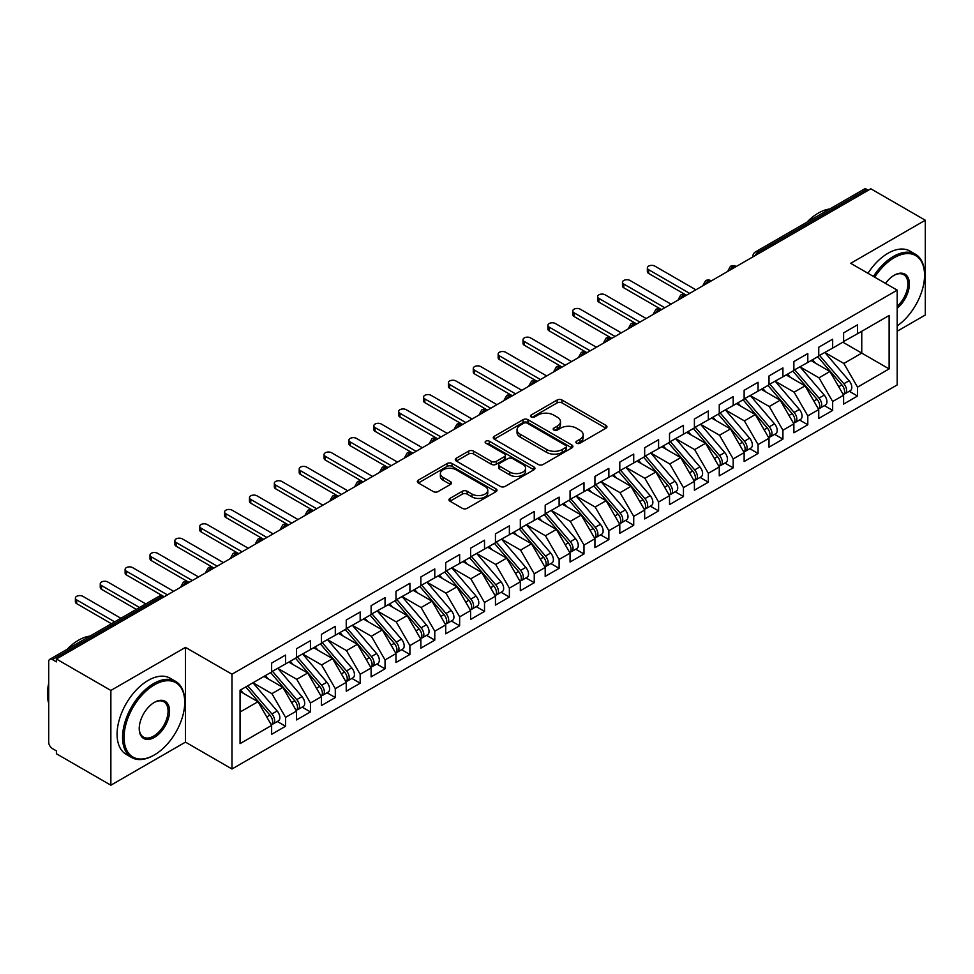 <?xml version="1.0" encoding="UTF-8"?>
<svg xmlns="http://www.w3.org/2000/svg" width="974" height="974" viewBox="0 0 974 974"><rect width="100%" height="100%" fill="white"/><g stroke="black" fill="none" stroke-linecap="round" stroke-linejoin="round"><path stroke-width="1.46" d="M576.596 443.182A2.411 1.4 0 0 0 580.017 443.182L605.95 428.207A3.458 1.997 0 0 0 606.96 426.795A3.458 1.997 0 0 0 605.95 425.382L562.01 400.022A3.458 1.997 0 0 0 557.128 400.022L531.195 414.997A2.411 1.4 0 0 0 530.489 415.983A2.411 1.4 0 0 0 531.195 416.969A2.411 1.4 0 0 0 534.616 416.969L537.965 415.034A11.043 6.38 0 0 1 553.585 415.034L557.25 417.14A11.043 6.38 0 0 1 560.488 421.657A11.043 6.38 0 0 1 557.25 426.162L553.889 428.097A2.411 1.4 0 0 0 553.183 429.084A2.411 1.4 0 0 0 553.889 430.07A2.411 1.4 0 0 0 557.311 430.07L560.671 428.134A11.043 6.38 0 0 1 576.291 428.134L579.956 430.252A11.043 6.38 0 0 1 583.183 434.757A11.043 6.38 0 0 1 579.956 439.274L576.596 441.21A2.411 1.4 0 0 0 575.89 442.196A2.411 1.4 0 0 0 576.596 443.182L576.596 441.21M449.976 498.384A3.458 1.997 0 0 0 448.953 499.796A3.458 1.997 0 0 0 449.976 501.208L462.297 508.318A3.458 1.997 0 0 0 467.179 508.318L495.985 491.687A3.458 1.997 0 0 0 496.996 490.287A3.458 1.997 0 0 0 495.985 488.875L452.046 463.502A3.458 1.997 0 0 0 447.163 463.502L418.357 480.133A3.458 1.997 0 0 0 417.347 481.546A3.458 1.997 0 0 0 418.357 482.958L433.247 491.553A3.458 1.997 0 0 0 438.13 491.553L450.463 484.431A3.458 1.997 0 0 0 451.473 483.031A3.458 1.997 0 0 0 450.463 481.619L443.073 477.357A9.229 5.333 0 0 1 440.37 473.583A9.229 5.333 0 0 1 446.068 468.664A9.229 5.333 0 0 1 456.136 469.809L485.064 486.513A9.229 5.333 0 0 1 487.767 490.287A9.229 5.333 0 0 1 482.057 495.206A9.229 5.333 0 0 1 472 494.049L467.179 491.273A3.458 1.997 0 0 0 462.297 491.273L449.976 498.384L449.976 501.208M897.2 331.221L925.3 315.004L925.3 220.234L870.841 188.798L56.407 658.996L56.407 661.87L52.426 659.581A5.272 3.044 -120 0 0 49.796 659.313A5.272 3.044 -120 0 0 48.7 661.736L48.7 742.127A5.272 3.044 -120 0 0 52.426 748.592L56.407 750.893L56.407 753.766L110.866 785.202L185.474 742.127L231.982 768.985L231.982 674.215L185.474 647.369L110.866 690.444L56.407 658.996M925.3 220.234L850.692 263.309L897.2 290.155L231.982 674.215M538.208 464.488A3.458 1.997 0 0 0 543.09 464.488L571.896 447.87A3.458 1.997 0 0 0 572.907 446.457A3.458 1.997 0 0 0 571.896 445.045L527.957 419.684A3.458 1.997 0 0 0 523.075 419.684L494.268 436.303A3.458 1.997 0 0 0 493.258 437.716A3.458 1.997 0 0 0 494.268 439.128L538.208 464.488M486.817 443.706A2.411 1.4 0 0 1 489.265 444.047L489.265 441.173L533.935 466.96A3.458 1.997 0 0 1 534.945 468.372A3.458 1.997 0 0 1 533.935 469.785L505.141 486.403A3.458 1.997 0 0 1 500.259 486.403L456.319 461.043L456.319 458.218A3.458 1.997 0 0 0 455.308 459.631A3.458 1.997 0 0 0 456.319 461.043M456.319 458.218L468.64 451.108A3.458 1.997 0 0 1 473.522 451.108L491.346 461.396A3.458 1.997 0 0 0 496.229 461.396L504.398 456.672A3.458 1.997 0 0 0 505.409 455.26A3.458 1.997 0 0 0 504.398 453.86L485.856 443.146A2.411 1.4 0 0 1 485.149 442.159A2.411 1.4 0 0 1 486.635 440.869A2.411 1.4 0 0 1 489.265 441.173M231.982 768.985L897.2 384.925L897.2 290.155M842.863 342.203L889.116 368.915L889.116 315.503L857.534 333.729L857.534 324.829L843.606 332.877L843.606 341.777L832.66 348.095L832.66 339.196L818.744 347.231L818.744 356.131L807.799 362.45L807.799 353.55L793.871 361.585L793.871 370.485L782.926 376.804L782.926 367.904L769.01 375.94L769.01 384.852L758.064 391.158L758.064 382.258L744.136 390.306L744.136 399.206L733.191 405.525L733.191 396.625L719.262 404.66L719.262 413.56L708.329 419.879L708.329 410.979L694.401 419.015L694.401 427.915L683.456 434.234L683.456 425.334L669.528 433.369L669.528 442.281L658.594 448.588L658.594 439.688L644.666 447.736L644.666 456.636L633.721 462.954L633.721 454.054L619.793 462.09L619.793 470.99L608.86 477.309L608.86 468.409L594.931 476.444L594.931 485.344L583.986 491.663L583.986 482.763L570.058 490.799L570.058 499.711L559.113 506.017L559.113 497.117L545.197 505.165L545.197 514.065L534.251 520.384L534.251 511.484L520.323 519.519L520.323 528.419L509.378 534.738L509.378 525.838L495.449 533.874L495.449 542.774L484.516 549.092L484.516 540.193L470.588 548.228L470.588 557.14L459.643 563.459L459.643 554.547L445.715 562.595L445.715 571.495L434.781 577.813L434.781 568.913L420.853 576.949L420.853 585.849L409.908 592.168L409.908 583.268L395.98 591.303L395.98 600.203L385.047 606.522L385.047 597.622L371.118 605.67L371.118 614.57L360.173 620.888L360.173 611.976L346.245 620.024L346.245 628.924L335.299 635.243L335.299 626.343L321.383 634.378L321.383 643.278L310.438 649.597L310.438 640.697L296.51 648.733L296.51 657.633L285.565 663.951L285.565 655.052L271.636 663.099L271.636 671.999L240.054 690.225L240.054 743.637L271.636 725.411L257.964 701.718L240.054 691.382M889.116 368.915L857.534 387.141L843.861 363.46L824.954 352.539M849.267 391.268L857.534 396.041L857.534 387.141M857.534 396.041L843.606 404.088L843.606 395.188L832.66 401.507L818.988 377.815L800.092 366.906L824.235 395.103L819.012 398.11A7.037 4.066 60 0 1 821.727 404.794A7.037 4.066 60 0 1 820.266 408.021A7.037 4.066 60 0 1 819.134 408.337M824.406 405.634L832.66 410.407L832.66 401.507M832.66 410.407L818.744 418.443L818.744 409.543L807.799 415.861L794.127 392.169L775.219 381.26M799.532 419.989L807.799 424.761L807.799 415.861M807.799 424.761L793.871 432.797L793.871 423.897L782.926 430.216L769.253 406.523L750.357 395.614L774.5 423.812L769.277 426.831A7.037 4.066 60 0 1 771.992 433.515A7.037 4.066 60 0 1 770.531 436.729A7.037 4.066 60 0 1 769.399 437.058M774.659 434.343L782.926 439.116L782.926 430.216M782.926 439.116L769.01 447.163L769.01 438.251L758.064 444.57L744.38 420.89L725.484 409.969M749.797 448.71L758.064 453.47L758.064 444.57M758.064 453.47L744.136 461.518L744.136 452.618L733.191 458.937L719.518 435.244L700.623 424.335L724.753 452.533L719.543 455.54A7.037 4.066 60 0 1 722.258 462.224A7.037 4.066 60 0 1 720.797 465.45A7.037 4.066 60 0 1 719.652 465.779M724.924 463.064L733.191 467.837L733.191 458.937M733.191 467.837L719.262 475.872L719.262 466.972L708.329 473.291L694.645 449.598L675.749 438.69M700.062 477.418L708.329 482.191L708.329 473.291M708.329 482.191L694.401 490.226L694.401 481.326L683.456 487.645L669.783 463.953L650.875 453.044M675.189 491.773L683.456 496.545L683.456 487.645M683.456 496.545L669.528 504.593L669.528 495.681L658.594 502L644.91 478.319L626.014 467.398M650.328 506.139L658.594 510.912L658.594 502M658.594 510.912L644.666 518.947L644.666 510.047L633.721 516.366L620.048 492.674L601.141 481.765L625.284 509.962L620.061 512.969A7.037 4.066 60 0 1 622.776 519.653A7.037 4.066 60 0 1 621.327 522.88A7.037 4.066 60 0 1 620.182 523.208M625.454 520.493L633.721 525.266L633.721 516.366M633.721 525.266L619.793 533.302L619.793 524.402L608.86 530.72L595.175 507.028L576.279 496.119M600.593 534.848L608.86 539.62L608.86 530.72M608.86 539.62L594.931 547.656L594.931 538.756L583.986 545.075L570.314 521.382L551.406 510.473L575.549 538.671L570.326 541.69A7.037 4.066 60 0 1 573.041 548.374A7.037 4.066 60 0 1 571.592 551.588A7.037 4.066 60 0 1 570.447 551.917M575.719 549.202L583.986 553.975L583.986 545.075M583.986 553.975L570.058 562.022L570.058 553.122L559.113 559.429L545.44 535.749L526.544 524.828M550.858 563.569L559.113 568.341L559.113 559.429M559.113 568.341L545.197 576.377L545.197 567.477L534.251 573.796L520.566 550.103L501.671 539.194M525.984 577.923L534.251 582.696L534.251 573.796M534.251 582.696L520.323 590.731L520.323 581.831L509.378 588.15L495.705 564.457L476.81 553.549M501.111 592.277L509.378 597.05L509.378 588.15M509.378 597.05L495.449 605.085L495.449 596.185L484.516 602.504L470.832 578.812L451.936 567.903M476.249 606.632L484.516 611.404L484.516 602.504M484.516 611.404L470.588 619.452L470.588 610.552L459.643 616.859L445.97 593.178L427.062 582.257L451.206 610.454L445.982 613.474A7.037 4.066 60 0 1 448.697 620.158A7.037 4.066 60 0 1 447.249 623.384A7.037 4.066 60 0 1 446.104 623.701M451.376 620.998L459.643 625.771L459.643 616.859M459.643 625.771L445.715 633.806L445.715 624.906L434.781 631.225L421.097 607.533L402.201 596.624M426.515 635.352L434.781 640.125L434.781 631.225M434.781 640.125L420.853 648.16L420.853 639.261L409.908 645.579L396.235 621.887L377.328 610.978L401.471 639.175L396.248 642.195A7.037 4.066 60 0 1 398.963 648.879A7.037 4.066 60 0 1 397.514 652.093A7.037 4.066 60 0 1 396.369 652.422M401.641 649.707L409.908 654.479L409.908 645.579M409.908 654.479L395.98 662.515L395.98 653.615L385.047 659.934L371.362 636.241L352.466 625.332M376.78 664.061L385.047 668.834L385.047 659.934M385.047 668.834L371.118 676.881L371.118 667.981L360.173 674.288L346.501 650.608L327.593 639.687M351.906 678.428L360.173 683.2L360.173 674.288M360.173 683.2L346.245 691.236L346.245 682.336L335.299 688.655L321.627 664.962L302.731 654.053M327.045 692.782L335.299 697.554L335.299 688.655M335.299 697.554L321.383 705.59L321.383 696.69L310.438 703.009L296.753 679.316L277.858 668.408L302.001 696.605L296.778 699.624A7.037 4.066 60 0 1 299.493 706.308A7.037 4.066 60 0 1 298.032 709.522A7.037 4.066 60 0 1 296.9 709.851M302.171 707.136L310.438 711.909L310.438 703.009M310.438 711.909L296.51 719.944L296.51 711.044L285.565 717.363L271.892 693.671L252.997 682.762M277.298 721.49L285.565 726.263L285.565 717.363M285.565 726.263L271.636 734.311L271.636 725.411M271.636 671.707L285.565 663.951M240.054 712.055L257.964 701.718M296.51 657.353L310.438 649.597M271.892 693.671L282.837 687.364L263.93 676.443M296.51 711.044L282.837 687.364M321.383 642.998L335.299 635.243M296.753 679.316L307.699 672.997L288.803 662.089M321.383 696.69L307.699 672.997M346.245 628.632L360.173 620.888M321.627 664.962L332.572 658.643L313.665 647.734M346.245 682.336L332.572 658.643M371.118 614.277L385.047 606.522M346.501 650.608L357.434 644.289L338.538 633.38M371.118 667.981L357.434 644.289M395.98 599.923L409.908 592.168M371.362 636.241L382.307 629.934L363.399 619.014M395.98 653.615L382.307 629.934M420.853 585.569L434.781 577.813M396.235 621.887L407.169 615.568L388.273 604.659M420.853 639.261L407.169 615.568M445.715 571.202L459.643 563.459M421.097 607.533L432.042 601.214L413.146 590.305M445.715 624.906L432.042 601.214M470.588 556.848L484.516 549.092M445.97 593.178L456.916 586.859L438.008 575.938M470.588 610.552L456.916 586.859M495.449 542.494L509.378 534.738M470.832 578.812L481.777 572.493L462.881 561.584M495.449 596.185L481.777 572.493M520.323 528.139L534.251 520.384M495.705 564.457L506.65 558.139L487.743 547.23M520.323 581.831L506.65 558.139M545.197 513.773L559.113 506.017M520.566 550.103L531.512 543.784L512.616 532.875M545.197 567.477L531.512 543.784M570.058 499.418L583.986 491.663M545.44 535.749L556.385 529.43L537.478 518.509M570.058 553.122L556.385 529.43M594.931 485.064L608.86 477.309M570.314 521.382L581.247 515.063L562.351 504.155M594.931 538.756L581.247 515.063M619.793 470.71L633.721 462.954M595.175 507.028L606.12 500.709L587.212 489.8M619.793 524.402L606.12 500.709M644.666 456.343L658.594 448.588M620.048 492.674L630.982 486.355L612.086 475.446M644.666 510.047L630.982 486.355M669.528 441.989L683.456 434.234M644.91 478.319L655.855 472L636.959 461.079M669.528 495.681L655.855 472M694.401 427.635L708.329 419.879M669.783 463.953L680.716 457.634L661.821 446.725M694.401 481.326L680.716 457.634M719.262 413.28L733.191 405.525M694.645 449.598L705.59 443.28L686.694 432.371M719.262 466.972L705.59 443.28M744.136 398.914L758.064 391.158M719.518 435.244L730.463 428.925L711.556 418.016M744.136 452.618L730.463 428.925M769.01 384.56L782.926 376.804M744.38 420.89L755.325 414.571L736.429 403.65M769.01 438.251L755.325 414.571M793.871 370.205L807.799 362.45M769.253 406.523L780.198 400.204L761.291 389.296M793.871 423.897L780.198 400.204M818.744 355.839L832.66 348.095M794.127 392.169L805.06 385.85L786.164 374.941M818.744 409.543L805.06 385.85M868.358 190.234L866.86 189.37L758.125 252.144L759.61 253.009M755.142 255.59A5.272 3.044 120 0 1 758.125 252.144A5.272 3.044 60 0 0 755.483 251.889L864.218 189.102A5.272 3.044 60 0 1 866.86 189.37M843.606 341.484L857.534 333.729M843.861 363.46L861.759 353.112L861.759 331.294L889.116 315.503M818.988 377.815L829.933 371.496L811.025 360.587M843.606 395.188L829.933 371.496M110.866 690.444L110.866 785.202M185.474 742.127L185.474 647.369M734.627 267.436L733.13 266.572A5.272 3.044 -120 0 0 730.5 266.316A5.272 3.044 -120 0 0 730.427 266.352L727.98 270.809A5.272 3.044 0 0 0 728.028 271.247L727.98 270.809M709.754 281.79L708.268 280.938A5.272 3.044 -120 0 0 705.626 280.67A5.272 3.044 -120 0 0 705.566 280.707L703.106 285.163A5.272 3.044 0 0 0 703.167 285.601M684.892 296.157L683.395 295.292A5.272 3.044 -120 0 0 680.753 295.025A5.272 3.044 -120 0 0 680.692 295.073L678.245 299.529A5.272 3.044 0 0 0 678.294 299.955M660.019 310.511L658.534 309.647A5.272 3.044 -120 0 0 655.892 309.391A5.272 3.044 -120 0 0 655.831 309.428L653.371 313.884A5.272 3.044 0 0 0 653.432 314.322M635.158 324.866L633.66 324.001A5.272 3.044 -120 0 0 631.018 323.745A5.272 3.044 -120 0 0 630.957 323.782L628.51 328.238A5.272 3.044 0 0 0 628.559 328.676M610.284 339.22L608.787 338.368A5.272 3.044 -120 0 0 606.157 338.1A5.272 3.044 -120 0 0 606.096 338.136L603.637 342.592A5.272 3.044 0 0 0 603.697 343.031M585.411 353.586L583.925 352.722A5.272 3.044 -120 0 0 581.283 352.454A5.272 3.044 -120 0 0 581.222 352.503L578.775 356.959A5.272 3.044 0 0 0 578.824 357.385L578.775 356.959M560.549 367.941L559.052 367.076A5.272 3.044 -120 0 0 556.422 366.821A5.272 3.044 -120 0 0 556.361 366.857L553.902 371.313A5.272 3.044 0 0 0 553.95 371.751M535.676 382.295L534.19 381.431A5.272 3.044 -120 0 0 531.548 381.175A5.272 3.044 -120 0 0 531.487 381.211L529.028 385.667A5.272 3.044 0 0 0 529.089 386.106M510.814 396.649L509.317 395.797A5.272 3.044 -120 0 0 506.687 395.529A5.272 3.044 -120 0 0 506.614 395.566L504.167 400.034A5.272 3.044 0 0 0 504.215 400.46M485.941 411.016L484.455 410.151A5.272 3.044 -120 0 0 481.813 409.896A5.272 3.044 -120 0 0 481.753 409.932L479.293 414.388A5.272 3.044 0 0 0 479.354 414.814M461.079 425.37L459.582 424.506A5.272 3.044 -120 0 0 456.94 424.25A5.272 3.044 -120 0 0 456.879 424.287L454.432 428.743A5.272 3.044 0 0 0 454.481 429.181M436.206 439.724L434.721 438.86A5.272 3.044 -120 0 0 432.079 438.604A5.272 3.044 -120 0 0 432.018 438.641L429.558 443.097A5.272 3.044 0 0 0 429.619 443.535M411.345 454.079L409.847 453.227A5.272 3.044 -120 0 0 407.205 452.959A5.272 3.044 -120 0 0 407.144 452.995L404.697 457.463A5.272 3.044 0 0 0 404.746 457.89M386.471 468.445L384.974 467.581A5.272 3.044 -120 0 0 382.344 467.325A5.272 3.044 -120 0 0 382.283 467.362L379.823 471.818A5.272 3.044 0 0 0 379.884 472.244M361.598 482.8L360.112 481.935A5.272 3.044 -120 0 0 357.47 481.68A5.272 3.044 -120 0 0 357.409 481.716L354.962 486.172A5.272 3.044 0 0 0 355.011 486.61M336.736 497.154L335.239 496.302A5.272 3.044 -120 0 0 332.609 496.034A5.272 3.044 -120 0 0 332.548 496.07L330.089 500.526A5.272 3.044 0 0 0 330.137 500.965M311.863 511.52L310.377 510.656A5.272 3.044 -120 0 0 307.735 510.388A5.272 3.044 -120 0 0 307.674 510.425L305.227 514.893A5.272 3.044 0 0 0 305.276 515.319M287.001 525.875L285.504 525.01A5.272 3.044 -120 0 0 282.874 524.755A5.272 3.044 -120 0 0 282.813 524.791L280.354 529.247A5.272 3.044 0 0 0 280.402 529.673M262.128 540.229L260.642 539.365A5.272 3.044 -120 0 0 258 539.109A5.272 3.044 -120 0 0 257.94 539.146L255.48 543.602A5.272 3.044 0 0 0 255.541 544.04M237.266 554.583L235.769 553.731A5.272 3.044 -120 0 0 233.127 553.463A5.272 3.044 -120 0 0 233.066 553.5L230.619 557.956A5.272 3.044 0 0 0 230.668 558.394M212.393 568.95L210.908 568.086A5.272 3.044 -120 0 0 208.266 567.818A5.272 3.044 -120 0 0 208.205 567.854L205.745 572.322A5.272 3.044 0 0 0 205.806 572.749M187.532 583.304L186.034 582.44A5.272 3.044 -120 0 0 183.392 582.184A5.272 3.044 -120 0 0 183.331 582.221L180.884 586.677A5.272 3.044 0 0 0 180.933 587.103M577.558 443.523L579.956 442.135A11.043 6.38 0 0 0 583.183 437.63L583.183 434.757M560.488 421.657L560.488 424.518A11.043 6.38 0 0 1 557.25 429.035L554.863 430.411M605.901 428.231L562.01 402.895A3.458 1.997 0 0 0 557.128 402.895L532.157 417.31M571.848 447.894L527.957 422.546A3.458 1.997 0 0 0 523.075 422.546L494.317 439.152M565.797 447.443A2.411 1.4 0 0 0 566.503 446.457A2.411 1.4 0 0 0 565.797 445.471L527.226 423.203A2.411 1.4 0 0 0 523.805 423.203L520.274 425.248A11.043 6.38 0 0 0 517.036 429.753A11.043 6.38 0 0 0 520.274 434.27L546.633 449.489A11.043 6.38 0 0 0 562.254 449.489L565.797 447.443L565.797 450.317A2.411 1.4 0 0 0 566.503 449.331L566.503 446.457M517.036 429.753L517.036 432.626A11.043 6.38 0 0 0 520.274 437.131L520.274 434.27M565.797 450.317L562.254 452.362A11.043 6.38 0 0 1 546.633 452.362L520.274 437.131M456.368 461.067L468.64 453.981L468.64 451.108M505.409 455.26L505.409 458.133A3.458 1.997 0 0 1 504.398 459.545L496.229 464.269A3.458 1.997 0 0 1 491.346 464.269L473.522 453.981A3.458 1.997 0 0 0 468.64 453.981M489.265 444.047L533.898 469.809M509.84 472.073A9.229 5.333 0 0 0 519.897 473.23A9.229 5.333 0 0 0 525.595 468.299A9.229 5.333 0 0 0 522.892 464.525L512.701 458.644A3.458 1.997 0 0 0 507.819 458.644L499.638 463.368A3.458 1.997 0 0 0 498.627 464.781A3.458 1.997 0 0 0 499.638 466.181L509.84 472.073L509.84 474.947A9.229 5.333 0 0 0 519.897 476.091A9.229 5.333 0 0 0 525.595 471.173L525.595 468.299M498.627 464.781L498.627 467.642A3.458 1.997 0 0 0 499.638 469.054L499.638 466.181M509.84 474.947L499.638 469.054M487.767 490.287L487.767 493.161A9.229 5.333 0 0 1 482.057 498.079A9.229 5.333 0 0 1 472 496.923L467.179 494.147A3.458 1.997 0 0 0 462.297 494.147L450.012 501.233M440.37 473.583L440.37 476.456A9.229 5.333 0 0 0 443.073 480.231L443.073 477.357M450.414 484.468L443.073 480.231M495.936 491.724L452.046 466.376A3.458 1.997 0 0 0 447.163 466.376L418.406 482.982M819.706 355.571L843.874 383.756A7.037 4.066 60 0 1 846.589 390.44A7.037 4.066 60 0 1 845.14 393.654L850.363 390.647A7.037 4.066 -120 0 0 851.812 387.421A7.037 4.066 -120 0 0 849.097 380.737L824.929 352.564M845.14 393.654A7.037 4.066 60 0 1 843.995 393.983M817.71 356.728L841.889 384.9A7.037 4.066 60 0 1 844.604 391.585A7.037 4.066 60 0 1 843.326 394.689M648.647 269.701L648.647 273.438A4.395 2.532 180 0 1 647.357 271.636L647.357 267.911A4.395 2.532 0 0 0 648.647 269.701L689.677 293.393M695.886 289.802L654.857 266.109A4.395 2.532 0 0 0 650.072 265.561A4.395 2.532 0 0 0 647.357 267.911M815.36 363.083L812.486 359.735M648.647 273.438L686.037 295.025A5.272 3.044 120 0 0 683.395 295.292A5.272 3.044 120 0 0 680.534 298.665M820.266 408.021L825.489 405.001A7.037 4.066 -120 0 0 826.95 401.787A7.037 4.066 -120 0 0 824.235 395.103M792.848 371.082L817.016 399.267A7.037 4.066 60 0 1 819.731 405.951A7.037 4.066 60 0 1 818.452 409.056M623.774 284.055L623.774 287.793A4.395 2.532 180 0 1 622.483 285.991L622.483 282.265A4.395 2.532 0 0 0 623.774 284.055L664.804 307.747M671.025 304.156L629.995 280.463A4.395 2.532 0 0 0 625.198 279.915A4.395 2.532 0 0 0 622.483 282.265M790.486 377.437L787.625 374.101M623.774 287.793L661.163 309.391A5.272 3.044 120 0 0 658.534 309.647A5.272 3.044 120 0 0 655.66 313.019M794.833 369.937L819.012 398.11M769.971 384.292L794.139 412.465A7.037 4.066 60 0 1 796.854 419.161A7.037 4.066 60 0 1 795.405 422.375L800.616 419.356A7.037 4.066 -120 0 0 802.077 416.142A7.037 4.066 -120 0 0 799.362 409.457L775.194 381.272M795.405 422.375A7.037 4.066 60 0 1 794.26 422.704M767.975 385.436L792.154 413.621A7.037 4.066 60 0 1 794.869 420.305A7.037 4.066 60 0 1 793.591 423.41M598.9 298.409L598.9 302.147A4.395 2.532 180 0 1 597.622 300.357L597.622 296.62A4.395 2.532 0 0 0 598.9 298.409L639.942 322.102M646.152 318.51L605.122 294.83A4.395 2.532 0 0 0 600.337 294.27A4.395 2.532 0 0 0 597.622 296.62M765.625 391.792L762.752 388.456M598.9 302.147L636.302 323.745A5.272 3.044 120 0 0 633.66 324.001A5.272 3.044 120 0 0 630.799 327.386M770.531 436.729L775.754 433.722A7.037 4.066 -120 0 0 777.215 430.496A7.037 4.066 -120 0 0 774.5 423.812M743.113 399.803L767.281 427.976A7.037 4.066 60 0 1 769.996 434.66A7.037 4.066 60 0 1 768.717 437.764M574.039 312.776L574.039 316.501A4.395 2.532 180 0 1 572.749 314.712L572.749 310.974A4.395 2.532 0 0 0 574.039 312.776L615.069 336.456M621.29 332.877L580.261 309.184A4.395 2.532 0 0 0 575.464 308.636A4.395 2.532 0 0 0 572.749 310.974M740.751 406.158L737.89 402.81M574.039 316.501L611.428 338.1A5.272 3.044 120 0 0 608.787 338.368A5.272 3.044 120 0 0 605.925 341.74M745.098 398.646L769.277 426.831M720.236 413L744.404 441.185A7.037 4.066 60 0 1 747.119 447.87A7.037 4.066 60 0 1 745.658 451.096L750.881 448.077A7.037 4.066 -120 0 0 752.342 444.85A7.037 4.066 -120 0 0 749.627 438.166L725.447 409.993M745.658 451.096A7.037 4.066 60 0 1 744.526 451.412M718.24 414.157L742.419 442.33A7.037 4.066 60 0 1 745.134 449.014A7.037 4.066 60 0 1 743.856 452.119M549.166 327.13L549.166 330.868A4.395 2.532 180 0 1 547.887 329.066L547.887 325.34A4.395 2.532 0 0 0 549.166 327.13L590.207 350.823M596.417 347.231L555.387 323.538A4.395 2.532 0 0 0 550.602 322.991A4.395 2.532 0 0 0 547.887 325.34M715.89 420.512L713.017 417.164M549.166 330.868L586.555 352.454A5.272 3.044 120 0 0 583.925 352.722A5.272 3.044 120 0 0 581.064 356.094M897.2 325.888A42.905 24.776 120 0 0 924.557 275.228A42.905 24.776 120 0 0 894.217 257.708A42.905 24.776 120 0 0 874.713 277.176M873.434 276.433A43.964 25.385 -60 0 1 893.475 256.418A43.964 25.385 -60 0 1 915.45 254.238A43.964 25.385 -60 0 1 924.557 274.364A43.964 25.385 -60 0 1 924.557 274.802M885.512 283.41A21.452 12.382 -60 0 1 894.217 275.228L894.217 275.228A21.452 12.382 -60 0 1 909.314 282.302A21.452 12.382 -60 0 1 897.2 308.198M806.922 222.194A43.964 25.385 -60 0 1 818.367 213.062A43.964 25.385 -60 0 1 829.811 208.972M867.968 273.28A43.964 25.385 -60 0 1 887.996 253.264A43.964 25.385 -60 0 1 909.984 251.085L915.45 254.238M897.2 306.25A20.393 11.773 120 0 0 907.403 288.584A20.393 11.773 120 0 0 903.665 274.644A20.393 11.773 120 0 0 893.84 275.447M153.649 755.337L154.391 754.911A42.905 24.776 120 0 0 184.731 702.364A42.905 24.776 120 0 0 154.391 684.844A42.905 24.776 120 0 0 124.051 737.391A42.905 24.776 120 0 0 154.391 754.911L153.649 755.337A43.964 25.385 -60 0 1 131.66 757.516A43.964 25.385 -60 0 1 124.928 722.294A43.964 25.385 -60 0 1 153.649 683.553A43.964 25.385 -60 0 1 175.624 681.374A43.964 25.385 -60 0 1 184.731 701.499A43.964 25.385 -60 0 1 184.731 701.937M154.391 737.391A21.452 12.382 -60 0 1 139.221 728.637A21.452 12.382 -60 0 1 154.391 702.364L154.391 702.364A21.452 12.382 -60 0 1 169.561 711.117A21.452 12.382 -60 0 1 154.391 737.391M139.221 728.199A20.393 11.773 120 0 0 143.446 737.111A20.393 11.773 120 0 0 153.649 736.101A20.393 11.773 120 0 0 166.968 718.13A20.393 11.773 120 0 0 163.839 701.779A20.393 11.773 120 0 0 154.014 702.583M67.096 649.329A43.964 25.385 -60 0 1 78.541 640.198A43.964 25.385 -60 0 1 89.985 636.107M131.66 757.516L126.194 754.363A43.964 25.385 -60 0 1 119.449 719.129A43.964 25.385 -60 0 1 148.17 680.4A43.964 25.385 -60 0 1 170.158 678.221L175.624 681.374M48.7 703.362A43.964 25.385 -60 0 1 48.7 683.261M720.797 465.45L726.02 462.431A7.037 4.066 -120 0 0 727.468 459.217A7.037 4.066 -120 0 0 724.753 452.533M693.378 428.511L717.546 456.696A7.037 4.066 60 0 1 720.261 463.381A7.037 4.066 60 0 1 718.982 466.485M524.304 341.484L524.304 345.222A4.395 2.532 180 0 1 523.014 343.42L523.014 339.695A4.395 2.532 0 0 0 524.304 341.484L565.334 365.177M571.555 361.585L530.513 337.893A4.395 2.532 0 0 0 525.729 337.345A4.395 2.532 0 0 0 523.014 339.695M691.016 434.867L688.155 431.531M524.304 345.222L562.095 367.04M695.363 427.367L719.543 455.54M670.489 441.721L694.669 469.894A7.037 4.066 60 0 1 697.384 476.59A7.037 4.066 60 0 1 695.923 479.805L701.146 476.785A7.037 4.066 -120 0 0 702.607 473.571A7.037 4.066 -120 0 0 699.892 466.887L675.712 438.702M695.923 479.805A7.037 4.066 60 0 1 694.791 480.133M668.505 442.866L692.684 471.051A7.037 4.066 60 0 1 695.399 477.735A7.037 4.066 60 0 1 694.121 480.839M499.431 355.851L499.431 359.576A4.395 2.532 180 0 1 498.152 357.787L498.152 354.049A4.395 2.532 0 0 0 499.431 355.851L540.46 379.531M546.682 375.94L505.652 352.259A4.395 2.532 0 0 0 500.855 351.711A4.395 2.532 0 0 0 498.152 354.049M666.143 449.221L663.282 445.885M499.431 359.576L536.82 381.175A5.272 3.044 120 0 0 534.19 381.431A5.272 3.044 120 0 0 531.329 384.815M645.628 456.076L669.795 484.261A7.037 4.066 60 0 1 672.51 490.945A7.037 4.066 60 0 1 671.062 494.159L676.285 491.152A7.037 4.066 -120 0 0 677.734 487.925A7.037 4.066 -120 0 0 675.019 481.241L650.851 453.068M671.062 494.159A7.037 4.066 60 0 1 669.917 494.488M643.631 457.232L667.811 485.405A7.037 4.066 60 0 1 670.526 492.089A7.037 4.066 60 0 1 669.248 495.194M474.569 370.205L474.569 373.931A4.395 2.532 180 0 1 473.279 372.141L473.279 368.403A4.395 2.532 0 0 0 474.569 370.205L515.599 393.886M521.821 390.306L480.779 366.614A4.395 2.532 0 0 0 475.994 366.066A4.395 2.532 0 0 0 473.279 368.403M641.282 463.587L638.42 460.239M474.569 373.931L511.959 395.529A5.272 3.044 120 0 0 509.317 395.797A5.272 3.044 120 0 0 506.456 399.17M620.755 470.43L644.934 498.615A7.037 4.066 60 0 1 647.649 505.299A7.037 4.066 60 0 1 646.188 508.525L651.411 505.506A7.037 4.066 -120 0 0 652.872 502.28A7.037 4.066 -120 0 0 650.157 495.596L625.978 467.423M646.188 508.525A7.037 4.066 60 0 1 645.056 508.842M618.77 471.586L642.937 499.759A7.037 4.066 60 0 1 645.652 506.443A7.037 4.066 60 0 1 644.386 509.548M449.696 384.56L449.696 388.297A4.395 2.532 180 0 1 448.405 386.495L448.405 382.77A4.395 2.532 0 0 0 449.696 384.56L490.726 408.252M496.947 404.66L455.917 380.968A4.395 2.532 0 0 0 451.12 380.42A4.395 2.532 0 0 0 448.405 382.77M616.408 477.942L613.547 474.594M449.696 388.297L487.085 409.896A5.272 3.044 120 0 0 484.455 410.151A5.272 3.044 120 0 0 481.594 413.524M621.327 522.88L626.55 519.86A7.037 4.066 -120 0 0 627.999 516.646A7.037 4.066 -120 0 0 625.284 509.962M593.897 485.941L618.076 514.126A7.037 4.066 60 0 1 620.791 520.81A7.037 4.066 60 0 1 619.513 523.915M424.834 398.914L424.834 402.652A4.395 2.532 180 0 1 423.544 400.85L423.544 397.124A4.395 2.532 0 0 0 424.834 398.914L465.864 422.606M472.073 419.015L431.044 395.322A4.395 2.532 0 0 0 426.259 394.774A4.395 2.532 0 0 0 423.544 397.124M591.547 492.296L588.673 488.96M424.834 402.652L462.224 424.25A5.272 3.044 120 0 0 459.582 424.506A5.272 3.044 120 0 0 456.721 427.878M595.893 484.796L620.061 512.969M571.02 499.151L595.199 527.336A7.037 4.066 60 0 1 597.914 534.02A7.037 4.066 60 0 1 596.453 537.234L601.676 534.215A7.037 4.066 -120 0 0 603.137 531A7.037 4.066 -120 0 0 600.422 524.316L576.243 496.131M596.453 537.234A7.037 4.066 60 0 1 595.321 537.563M569.035 500.295L593.203 528.48A7.037 4.066 60 0 1 595.918 535.164A7.037 4.066 60 0 1 594.639 538.269M399.961 413.28L399.961 417.006A4.395 2.532 180 0 1 398.67 415.216L398.67 411.478A4.395 2.532 0 0 0 399.961 413.28L440.991 436.961M447.212 433.369L406.182 409.689A4.395 2.532 0 0 0 401.385 409.141A4.395 2.532 0 0 0 398.67 411.478M566.673 506.65L563.812 503.315M399.961 417.006L437.35 438.604A5.272 3.044 120 0 0 434.721 438.86A5.272 3.044 120 0 0 431.859 442.245M571.592 551.588L576.815 548.581A7.037 4.066 -120 0 0 578.264 545.355A7.037 4.066 -120 0 0 575.549 538.671M544.162 514.662L568.341 542.835A7.037 4.066 60 0 1 571.056 549.519A7.037 4.066 60 0 1 569.778 552.623M375.1 427.635L375.1 431.36A4.395 2.532 180 0 1 373.809 429.571L373.809 425.833A4.395 2.532 0 0 0 375.1 427.635L416.129 451.327M422.339 447.736L381.309 424.043A4.395 2.532 0 0 0 376.524 423.495A4.395 2.532 0 0 0 373.809 425.833M541.812 521.017L538.939 517.669M375.1 431.36L412.891 453.19M546.158 513.505L570.326 541.69M521.285 527.859L545.464 556.044A7.037 4.066 60 0 1 548.179 562.729A7.037 4.066 60 0 1 546.718 565.955L551.941 562.935A7.037 4.066 -120 0 0 553.402 559.709A7.037 4.066 -120 0 0 550.687 553.025L526.508 524.852M546.718 565.955A7.037 4.066 60 0 1 545.586 566.271M519.3 529.016L543.468 557.189A7.037 4.066 60 0 1 546.183 563.873A7.037 4.066 60 0 1 544.904 566.99M350.226 441.989L350.226 445.727A4.395 2.532 180 0 1 348.936 443.925L348.936 440.199A4.395 2.532 0 0 0 350.226 441.989L391.256 465.682M397.477 462.09L356.447 438.397A4.395 2.532 0 0 0 351.651 437.85A4.395 2.532 0 0 0 348.936 440.199M516.938 535.371L514.077 532.023M350.226 445.727L387.615 467.325A5.272 3.044 120 0 0 384.974 467.581A5.272 3.044 120 0 0 382.112 470.953M496.423 542.226L520.591 570.399A7.037 4.066 60 0 1 523.306 577.083A7.037 4.066 60 0 1 521.845 580.309L527.068 577.29A7.037 4.066 -120 0 0 528.529 574.076A7.037 4.066 -120 0 0 525.814 567.392L501.634 539.206M521.845 580.309A7.037 4.066 60 0 1 520.713 580.638M494.427 543.37L518.606 571.555A7.037 4.066 60 0 1 521.321 578.239A7.037 4.066 60 0 1 520.043 581.344M325.353 456.343L325.353 460.081A4.395 2.532 180 0 1 324.074 458.291L324.074 454.554A4.395 2.532 0 0 0 325.353 456.343L366.394 480.036M372.604 476.444L331.574 452.752A4.395 2.532 0 0 0 326.789 452.204A4.395 2.532 0 0 0 324.074 454.554M492.077 549.726L489.204 546.39M325.353 460.081L363.156 481.899M471.55 556.58L495.729 584.765A7.037 4.066 60 0 1 498.445 591.449A7.037 4.066 60 0 1 496.983 594.664L502.207 591.644A7.037 4.066 -120 0 0 503.668 588.43A7.037 4.066 -120 0 0 500.94 581.746L476.773 553.561M496.983 594.664A7.037 4.066 60 0 1 495.839 594.992M469.565 557.725L493.733 585.91A7.037 4.066 60 0 1 496.448 592.594A7.037 4.066 60 0 1 495.169 595.698M300.491 470.71L300.491 474.435A4.395 2.532 180 0 1 299.201 472.646L299.201 468.908A4.395 2.532 0 0 0 300.491 470.71L341.521 494.39M347.742 490.799L306.7 467.118A4.395 2.532 0 0 0 301.916 466.57A4.395 2.532 0 0 0 299.201 468.908M467.203 564.08L464.342 560.744M300.491 474.435L337.881 496.034A5.272 3.044 120 0 0 335.239 496.302A5.272 3.044 120 0 0 332.377 499.674M446.676 570.934L470.856 599.12A7.037 4.066 60 0 1 473.571 605.804A7.037 4.066 60 0 1 472.11 609.018L477.333 606.011A7.037 4.066 -120 0 0 478.794 602.784A7.037 4.066 -120 0 0 476.079 596.1L451.899 567.927M472.11 609.018A7.037 4.066 60 0 1 470.978 609.347M444.692 572.091L468.871 600.264A7.037 4.066 60 0 1 471.586 606.948A7.037 4.066 60 0 1 470.308 610.053M275.618 485.064L275.618 488.79A4.395 2.532 180 0 1 274.339 487L274.339 483.262A4.395 2.532 0 0 0 275.618 485.064L316.647 508.757M322.869 505.165L281.839 481.473A4.395 2.532 0 0 0 277.042 480.925A4.395 2.532 0 0 0 274.339 483.262M442.33 578.446L439.469 575.098M275.618 488.79L313.421 510.619M447.249 623.384L452.472 620.365A7.037 4.066 -120 0 0 453.921 617.139A7.037 4.066 -120 0 0 451.206 610.454M419.818 586.445L443.998 614.618A7.037 4.066 60 0 1 446.713 621.302A7.037 4.066 60 0 1 445.435 624.419M250.756 499.418L250.756 503.156A4.395 2.532 180 0 1 249.466 501.354L249.466 497.629A4.395 2.532 0 0 0 250.756 499.418L291.786 523.111M298.007 519.519L256.966 495.827A4.395 2.532 0 0 0 252.181 495.279A4.395 2.532 0 0 0 249.466 497.629M417.469 592.801L414.607 589.453M250.756 503.156L288.146 524.755A5.272 3.044 120 0 0 285.504 525.01A5.272 3.044 120 0 0 282.643 528.383M421.815 585.301L445.982 613.474M396.942 599.655L421.121 627.828A7.037 4.066 60 0 1 423.836 634.512A7.037 4.066 60 0 1 422.375 637.739L427.598 634.719A7.037 4.066 -120 0 0 429.059 631.505A7.037 4.066 -120 0 0 426.344 624.821L402.165 596.636M422.375 637.739A7.037 4.066 60 0 1 421.243 638.067M394.957 600.8L419.124 628.985A7.037 4.066 60 0 1 421.852 635.669A7.037 4.066 60 0 1 420.573 638.774M225.883 513.773L225.883 517.511A4.395 2.532 180 0 1 224.592 515.721L224.592 511.983A4.395 2.532 0 0 0 225.883 513.773L266.913 537.465M273.134 533.874L232.104 510.193A4.395 2.532 0 0 0 227.307 509.633A4.395 2.532 0 0 0 224.592 511.983M392.595 607.155L389.734 603.819M225.883 517.511L263.686 539.328M397.514 652.093L402.737 649.074A7.037 4.066 -120 0 0 404.186 645.859A7.037 4.066 -120 0 0 401.471 639.175M370.083 615.154L394.263 643.339A7.037 4.066 60 0 1 396.978 650.023A7.037 4.066 60 0 1 395.7 653.128M201.021 528.139L201.021 531.865A4.395 2.532 180 0 1 199.731 530.075L199.731 526.337A4.395 2.532 0 0 0 201.021 528.139L242.051 551.82M248.26 548.24L207.231 524.548A4.395 2.532 0 0 0 202.446 524A4.395 2.532 0 0 0 199.731 526.337M367.734 621.509L364.86 618.173M201.021 531.865L238.411 553.463A5.272 3.044 120 0 0 235.769 553.731A5.272 3.044 120 0 0 232.908 557.104M372.08 614.01L396.248 642.195M347.207 628.364L371.386 656.549A7.037 4.066 60 0 1 374.101 663.233A7.037 4.066 60 0 1 372.64 666.447L377.863 663.44A7.037 4.066 -120 0 0 379.324 660.214A7.037 4.066 -120 0 0 376.609 653.53L352.43 625.357M372.64 666.447A7.037 4.066 60 0 1 371.508 666.776M345.222 629.521L369.389 657.694A7.037 4.066 60 0 1 372.105 664.378A7.037 4.066 60 0 1 370.826 667.482M176.148 542.494L176.148 546.219A4.395 2.532 180 0 1 174.857 544.429L174.857 540.692A4.395 2.532 0 0 0 176.148 542.494L217.178 566.186M223.399 562.595L182.369 538.902A4.395 2.532 0 0 0 177.572 538.354A4.395 2.532 0 0 0 174.857 540.692M342.86 635.876L339.999 632.528M176.148 546.219L213.951 568.049M322.345 642.73L346.513 670.903A7.037 4.066 60 0 1 349.228 677.587A7.037 4.066 60 0 1 347.779 680.814L353.002 677.794A7.037 4.066 -120 0 0 354.451 674.58A7.037 4.066 -120 0 0 351.736 667.884L327.568 639.711M347.779 680.814A7.037 4.066 60 0 1 346.634 681.13M320.349 643.875L344.528 672.048A7.037 4.066 60 0 1 347.243 678.744A7.037 4.066 60 0 1 345.965 681.849M151.287 556.848L151.287 560.586A4.395 2.532 180 0 1 149.996 558.784L149.996 555.058A4.395 2.532 0 0 0 151.287 556.848L192.316 580.541M198.526 576.949L157.496 553.256A4.395 2.532 0 0 0 152.711 552.708A4.395 2.532 0 0 0 149.996 555.058M317.999 650.23L315.126 646.894M151.287 560.586L188.676 582.184A5.272 3.044 120 0 0 186.034 582.44A5.272 3.044 120 0 0 183.173 585.812M297.472 657.085L321.651 685.258A7.037 4.066 60 0 1 324.366 691.942A7.037 4.066 60 0 1 322.905 695.168L328.128 692.149A7.037 4.066 -120 0 0 329.589 688.935A7.037 4.066 -120 0 0 326.874 682.25L302.695 654.065M322.905 695.168A7.037 4.066 60 0 1 321.773 695.497M295.487 658.229L319.655 686.414A7.037 4.066 60 0 1 322.37 693.098A7.037 4.066 60 0 1 321.091 696.203M126.413 571.202L126.413 574.94A4.395 2.532 180 0 1 125.122 573.15L125.122 569.413A4.395 2.532 0 0 0 126.413 571.202L167.443 594.895M173.664 591.303L132.634 567.623A4.395 2.532 0 0 0 127.838 567.063A4.395 2.532 0 0 0 125.122 569.413M293.125 664.585L290.264 661.249M126.413 574.94L164.216 596.758M298.032 709.522L303.255 706.515A7.037 4.066 -120 0 0 304.716 703.289A7.037 4.066 -120 0 0 302.001 696.605M270.614 672.584L294.793 700.769A7.037 4.066 60 0 1 297.508 707.453A7.037 4.066 60 0 1 296.23 710.557M101.54 585.569L101.54 589.294A4.395 2.532 180 0 1 100.261 587.505L100.261 583.767A4.395 2.532 0 0 0 101.54 585.569L139.538 607.496M145.759 603.917L107.761 581.977A4.395 2.532 0 0 0 102.976 581.429A4.395 2.532 0 0 0 100.261 583.767M268.264 678.939L265.391 675.603M101.54 589.294L136.311 609.371M272.61 671.439L296.778 699.624M247.737 685.793L271.916 713.979A7.037 4.066 60 0 1 274.631 720.663A7.037 4.066 60 0 1 273.17 723.877L278.394 720.87A7.037 4.066 -120 0 0 279.855 717.643A7.037 4.066 -120 0 0 277.127 710.959L252.96 682.786M273.17 723.877A7.037 4.066 60 0 1 272.026 724.206M245.752 686.95L269.92 715.123A7.037 4.066 60 0 1 272.635 721.807A7.037 4.066 60 0 1 271.356 724.912M76.678 599.923L76.678 603.649A4.395 2.532 180 0 1 75.388 601.859L75.388 598.121A4.395 2.532 0 0 0 76.678 599.923L114.676 621.862M120.886 618.271L82.9 596.332A4.395 2.532 0 0 0 78.103 595.784A4.395 2.532 0 0 0 75.388 598.121M243.39 693.305L240.529 689.957M76.678 603.649L111.438 623.725M162.658 597.659L161.16 596.794L52.426 659.581M164.204 596.77L163.802 596.538A5.272 3.044 120 0 0 161.16 596.794A5.272 3.044 -120 0 0 158.531 596.538L49.796 659.313M736.174 266.547L735.772 266.316A5.272 3.044 120 0 0 733.13 266.572A5.272 3.044 120 0 0 730.269 269.956M711.3 280.902L710.898 280.67A5.272 3.044 120 0 0 708.268 280.938A5.272 3.044 120 0 0 705.407 284.311M562.095 367.052L561.694 366.821A5.272 3.044 120 0 0 559.052 367.076A5.272 3.044 120 0 0 556.191 370.449M412.879 453.19L412.489 452.959A5.272 3.044 120 0 0 409.847 453.227A5.272 3.044 120 0 0 406.986 456.599M363.144 481.911L362.754 481.68A5.272 3.044 120 0 0 360.112 481.935A5.272 3.044 120 0 0 357.251 485.308M313.409 510.619L313.007 510.388A5.272 3.044 120 0 0 310.377 510.656A5.272 3.044 120 0 0 307.516 514.029M263.674 539.34L263.272 539.109A5.272 3.044 120 0 0 260.642 539.365A5.272 3.044 120 0 0 257.781 542.737M213.939 568.049L213.537 567.818A5.272 3.044 120 0 0 210.908 568.086A5.272 3.044 120 0 0 208.046 571.458M579.956 442.135L579.956 439.274M553.889 430.07L553.889 428.097M557.25 429.035L557.25 426.162M531.195 416.969L531.195 414.997M557.128 402.895L557.128 400.022M562.01 402.895L562.01 400.022M605.95 428.207L605.95 425.382M494.268 439.128L494.268 436.303M523.075 422.546L523.075 419.684M527.957 422.546L527.957 419.684M571.896 447.87L571.896 445.045M546.633 452.362L546.633 449.489M562.254 452.362L562.254 449.489M473.522 453.981L473.522 451.108M491.346 464.269L491.346 461.396M496.229 464.269L496.229 461.396M504.398 459.545L504.398 456.672M533.935 469.785L533.935 466.96M462.297 494.147L462.297 491.273M467.179 494.147L467.179 491.273M472 496.923L472 494.049M450.463 484.431L450.463 481.619M418.357 482.958L418.357 480.133M447.163 466.376L447.163 463.502M452.046 466.376L452.046 463.502M495.985 491.687L495.985 488.875M841.889 384.9L838.724 386.727M849.097 380.737L843.874 383.756M817.016 399.267L813.862 401.081M792.154 413.621L788.989 415.448M799.362 409.457L794.139 412.465M767.281 427.976L764.127 429.802M742.419 442.33L739.254 444.156M749.627 438.166L744.404 441.185M717.546 456.696L714.38 458.511M692.684 471.051L689.519 472.877M699.892 466.887L694.669 469.894M667.811 485.405L664.645 487.231M675.019 481.241L669.795 484.261M642.937 499.759L639.784 501.586M650.157 495.596L644.934 498.615M618.076 514.126L614.911 515.94M593.203 528.48L590.049 530.306M600.422 524.316L595.199 527.336M568.341 542.835L565.176 544.661M543.468 557.189L540.314 559.015M550.687 553.025L545.464 556.044M518.606 571.555L515.441 573.382M525.814 567.392L520.591 570.399M493.733 585.91L490.567 587.736M500.94 581.746L495.729 584.765M468.871 600.264L465.706 602.09M476.079 596.1L470.856 599.12M443.998 614.618L440.832 616.445M419.124 628.985L415.971 630.811M426.344 624.821L421.121 627.828M394.263 643.339L391.098 645.165M369.389 657.694L366.236 659.52M376.609 653.53L371.386 656.549M344.528 672.048L341.363 673.874M351.736 667.884L346.513 670.903M319.655 686.414L316.501 688.241M326.874 682.25L321.651 685.258M294.793 700.769L291.628 702.595M269.92 715.123L266.766 716.949M277.127 710.959L271.916 713.979M735.772 266.316A5.272 5.272 0 0 0 730.5 266.316M755.483 251.889A5.272 5.272 0 0 0 752.853 256.454M710.898 280.67A5.272 5.272 0 0 0 705.626 280.67M686.037 295.025A5.272 5.272 0 0 0 680.753 295.025M661.163 309.391A5.272 5.272 0 0 0 655.892 309.391M636.302 323.745A5.272 5.272 0 0 0 631.018 323.745M611.428 338.1A5.272 5.272 0 0 0 606.157 338.1M586.555 352.454A5.272 5.272 0 0 0 581.283 352.454M561.694 366.821A5.272 5.272 0 0 0 556.422 366.821M536.82 381.175A5.272 5.272 0 0 0 531.548 381.175M511.959 395.529A5.272 5.272 0 0 0 506.687 395.529M487.085 409.896A5.272 5.272 0 0 0 481.813 409.896M462.224 424.25A5.272 5.272 0 0 0 456.94 424.25M437.35 438.604A5.272 5.272 0 0 0 432.079 438.604M412.489 452.959A5.272 5.272 0 0 0 407.205 452.959M387.615 467.325A5.272 5.272 0 0 0 382.344 467.325M362.754 481.68A5.272 5.272 0 0 0 357.47 481.68M337.881 496.034A5.272 5.272 0 0 0 332.609 496.034M313.007 510.388A5.272 5.272 0 0 0 307.735 510.388M288.146 524.755A5.272 5.272 0 0 0 282.874 524.755M263.272 539.109A5.272 5.272 0 0 0 258 539.109M238.411 553.463A5.272 5.272 0 0 0 233.127 553.463M213.537 567.818A5.272 5.272 0 0 0 208.266 567.818M188.676 582.184A5.272 5.272 0 0 0 183.392 582.184M163.802 596.538A5.272 5.272 0 0 0 158.531 596.538M924.557 275.228L924.557 274.364M184.731 702.364L184.731 701.499"/></g></svg>

